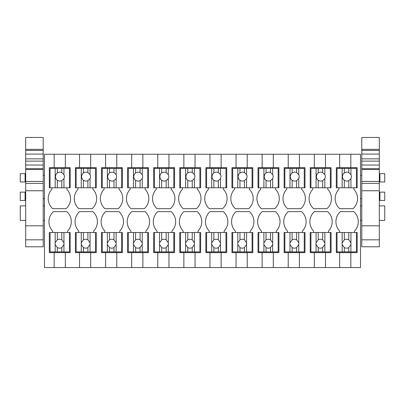 <?xml version="1.0" encoding="UTF-8"?>
<svg xmlns="http://www.w3.org/2000/svg" width="405" height="405" viewBox="0 0 405 405"><rect width="100%" height="100%" fill="white"/><g stroke="black" fill="none" stroke-linecap="round" stroke-linejoin="round"><path stroke-width="0.61" d="M50.068 232.516L50.068 251.895L55.181 251.895L55.181 244.559A4.47 4.47 0 0 1 55.181 242.833L55.181 232.516L49.319 232.516L49.319 252.639L54.164 252.639L54.164 267.548L44.474 267.548L44.474 154.249L54.164 154.249L54.164 167.665L49.319 167.665L49.319 187.793L51.931 187.793L51.931 189.282A13.512 13.512 0 0 0 52.721 208.681L66.045 208.681A13.512 13.512 0 0 0 66.835 189.282L66.835 187.793M54.164 267.548L79.512 267.548L79.512 252.639L96.279 252.639L96.279 232.516L87.895 232.516L87.895 239.821A4.47 4.47 0 0 0 83.425 239.821L81.268 242.833A4.47 4.47 0 0 0 81.268 244.559L81.268 251.895L76.155 251.895L76.155 232.516L75.411 232.516L75.411 252.639L79.512 252.639M78.762 232.516L78.762 231.022A13.512 13.512 0 0 1 79.552 211.623L92.882 211.623A13.512 13.512 0 0 1 93.671 231.022L93.671 232.516M79.512 267.548L90.69 267.548L90.69 252.639M90.69 267.548L105.599 267.548L105.599 252.639L122.371 252.639L122.371 232.516L113.982 232.516L113.982 239.821A4.47 4.47 0 0 0 109.512 239.821L107.36 242.833A4.47 4.47 0 0 0 107.36 244.559L107.36 251.895L102.242 251.895L102.242 232.516L101.498 232.516L101.498 252.639L105.599 252.639M104.855 232.516L104.855 231.022A13.512 13.512 0 0 1 105.644 211.623L118.969 211.623A13.512 13.512 0 0 1 119.758 231.022L119.758 232.516M105.599 267.548L116.777 267.548L116.777 252.639M116.777 267.548L131.686 267.548L131.686 252.639L148.458 252.639L148.458 232.516L140.074 232.516L140.074 239.821A4.47 4.47 0 0 0 135.599 239.821L133.448 242.833A4.47 4.47 0 0 0 133.448 244.559L133.448 251.895L128.334 251.895L128.334 232.516L127.585 232.516L127.585 252.639L131.686 252.639M130.942 232.516L130.942 231.022A13.512 13.512 0 0 1 131.731 211.623L145.061 211.623A13.512 13.512 0 0 1 145.851 231.022L145.851 232.516M131.686 267.548L142.869 267.548L142.869 252.639M142.869 267.548L157.778 267.548L157.778 252.639L174.55 252.639L174.55 232.516L166.161 232.516L166.161 239.821A4.47 4.47 0 0 0 161.691 239.821L159.54 242.833A4.47 4.47 0 0 0 159.54 244.559L159.54 251.895L154.421 251.895L154.421 232.516L153.677 232.516L153.677 252.639L157.778 252.639M157.029 232.516L157.029 231.022A13.512 13.512 0 0 1 157.818 211.623L171.148 211.623A13.512 13.512 0 0 1 171.938 231.022L171.938 232.516M157.778 267.548L168.956 267.548L168.956 252.639M168.956 267.548L183.865 267.548L183.865 252.639L200.637 252.639L200.637 232.516L192.248 232.516L192.248 239.821A4.47 4.47 0 0 0 187.778 239.821L185.627 242.833A4.47 4.47 0 0 0 185.627 244.559L185.627 251.895L180.508 251.895L180.508 232.516L179.764 232.516L179.764 252.639L183.865 252.639M183.121 232.516L183.121 231.022A13.512 13.512 0 0 1 183.91 211.623L197.24 211.623A13.512 13.512 0 0 1 198.03 231.022L198.03 232.516M183.865 267.548L195.048 267.548L195.048 252.639M195.048 267.548L209.952 267.548L209.952 252.639L226.724 252.639L226.724 232.516L218.341 232.516L218.341 239.821A4.47 4.47 0 0 0 213.865 239.821L211.714 242.833A4.47 4.47 0 0 0 211.714 244.559L211.714 251.895L206.601 251.895L206.601 232.516L205.856 232.516L205.856 252.639L209.952 252.639M209.208 232.516L209.208 231.022A13.512 13.512 0 0 1 209.998 211.623L223.327 211.623A13.512 13.512 0 0 1 224.117 231.022L224.117 232.516M209.952 267.548L221.135 267.548L221.135 252.639M221.135 267.548L236.044 267.548L236.044 252.639L252.816 252.639L252.816 232.516L244.428 232.516L244.428 239.821A4.47 4.47 0 0 0 239.957 239.821L237.806 242.833A4.47 4.47 0 0 0 237.806 244.559L237.806 251.895L232.688 251.895L232.688 232.516L231.944 232.516L231.944 252.639L236.044 252.639M235.3 232.516L235.3 231.022A13.512 13.512 0 0 1 236.085 211.623L249.414 211.623A13.512 13.512 0 0 1 250.204 231.022L250.204 232.516M236.044 267.548L247.222 267.548L247.222 252.639M247.222 267.548L262.131 267.548L262.131 252.639L278.903 252.639L278.903 232.516L270.52 232.516L270.52 239.821A4.47 4.47 0 0 0 266.044 239.821L263.893 242.833A4.47 4.47 0 0 0 263.893 244.559L263.893 251.895L258.78 251.895L258.78 232.516L258.031 232.516L258.031 252.639L262.131 252.639M261.387 232.516L261.387 231.022A13.512 13.512 0 0 1 262.177 211.623L275.506 211.623A13.512 13.512 0 0 1 276.296 231.022L276.296 232.516M262.131 267.548L273.314 267.548L273.314 252.639M273.314 267.548L288.223 267.548L288.223 252.639L304.99 252.639L304.99 232.516L296.607 232.516L296.607 239.821A4.47 4.47 0 0 0 292.137 239.821L289.98 242.833A4.47 4.47 0 0 0 289.98 244.559L289.98 251.895L284.867 251.895L284.867 232.516L284.123 232.516L284.123 252.639L288.223 252.639M287.474 232.516L287.474 231.022A13.512 13.512 0 0 1 288.264 211.623L301.593 211.623A13.512 13.512 0 0 1 302.383 231.022L302.383 232.516M288.223 267.548L299.401 267.548L299.401 252.639M299.401 267.548L314.31 267.548L314.31 252.639L331.082 252.639L331.082 232.516L322.694 232.516L322.694 239.821A4.47 4.47 0 0 0 318.224 239.821L316.072 242.833A4.47 4.47 0 0 0 316.072 244.559L316.072 251.895L310.954 251.895L310.954 232.516L310.21 232.516L310.21 252.639L314.31 252.639M313.566 232.516L313.566 231.022A13.512 13.512 0 0 1 314.356 211.623L327.68 211.623A13.512 13.512 0 0 1 328.47 231.022L328.47 232.516M314.31 267.548L325.488 267.548L325.488 252.639M325.488 267.548L339.653 267.548L339.653 252.639L357.169 252.639L357.169 232.516L348.786 232.516L348.786 239.821A4.47 4.47 0 0 0 344.311 239.821L342.159 242.833A4.47 4.47 0 0 0 342.159 244.559L342.159 251.895L337.046 251.895L337.046 232.516L336.297 232.516L336.297 252.639L339.653 252.639M339.653 232.516L339.653 231.022A13.512 13.512 0 0 1 340.443 211.623L353.773 211.623A13.512 13.512 0 0 1 354.562 231.022L354.562 232.516M339.653 267.548L350.836 267.548L350.836 252.639M350.836 267.548L360.526 267.548L360.526 154.249L350.836 154.249L350.836 167.665L357.169 167.665L357.169 187.793L337.046 187.793L337.046 168.409L342.159 168.409L342.159 187.793M353.818 187.793L353.818 189.282A13.512 13.512 0 0 1 353.028 208.681L339.699 208.681A13.512 13.512 0 0 1 338.909 189.282L338.909 187.793L336.297 187.793L336.297 167.665L339.653 167.665L339.653 154.249L325.488 154.249L325.488 167.665L331.082 167.665L331.082 187.793L310.954 187.793L310.954 168.409L316.072 168.409L316.072 187.793M327.726 187.793L327.726 189.282A13.512 13.512 0 0 1 326.936 208.681L313.607 208.681A13.512 13.512 0 0 1 312.817 189.282L312.817 187.793L310.21 187.793L310.21 167.665L314.31 167.665L314.31 154.249L299.401 154.249L299.401 167.665L304.99 167.665L304.99 187.793L284.867 187.793L284.867 168.409L289.98 168.409L289.98 187.793M301.639 187.793L301.639 189.282A13.512 13.512 0 0 1 300.849 208.681L287.52 208.681A13.512 13.512 0 0 1 286.73 189.282L286.73 187.793L284.123 187.793L284.123 167.665L288.223 167.665L288.223 154.249L273.314 154.249L273.314 167.665L278.903 167.665L278.903 187.793L258.78 187.793L258.78 168.409L263.893 168.409L263.893 187.793M275.547 187.793L275.547 189.282A13.512 13.512 0 0 1 274.757 208.681L261.433 208.681A13.512 13.512 0 0 1 260.643 189.282L260.643 187.793L258.031 187.793L258.031 167.665L262.131 167.665L262.131 154.249L247.222 154.249L247.222 167.665L252.816 167.665L252.816 187.793L232.688 187.793L232.688 168.409L237.806 168.409L237.806 187.793M249.46 187.793L249.46 189.282A13.512 13.512 0 0 1 248.67 208.681L235.34 208.681A13.512 13.512 0 0 1 234.551 189.282L234.551 187.793L231.944 187.793L231.944 167.665L236.044 167.665L236.044 154.249L221.135 154.249L221.135 167.665L226.724 167.665L226.724 187.793L206.601 187.793L206.601 168.409L211.714 168.409L211.714 187.793M223.373 187.793L223.373 189.282A13.512 13.512 0 0 1 222.583 208.681L209.253 208.681A13.512 13.512 0 0 1 208.464 189.282L208.464 187.793L205.856 187.793L205.856 167.665L209.952 167.665L209.952 154.249L195.048 154.249L195.048 167.665L200.637 167.665L200.637 187.793L180.508 187.793L180.508 168.409L185.627 168.409L185.627 187.793M197.281 187.793L197.281 189.282A13.512 13.512 0 0 1 196.491 208.681L183.166 208.681A13.512 13.512 0 0 1 182.377 189.282L182.377 187.793L179.764 187.793L179.764 167.665L183.865 167.665L183.865 154.249L168.956 154.249L168.956 167.665L174.55 167.665L174.55 187.793L154.421 187.793L154.421 168.409L159.54 168.409L159.54 187.793M171.194 187.793L171.194 189.282A13.512 13.512 0 0 1 170.404 208.681L157.074 208.681A13.512 13.512 0 0 1 156.284 189.282L156.284 187.793L153.677 187.793L153.677 167.665L157.778 167.665L157.778 154.249L142.869 154.249L142.869 167.665L148.458 167.665L148.458 187.793L128.334 187.793L128.334 168.409L133.448 168.409L133.448 187.793M145.106 187.793L145.106 189.282A13.512 13.512 0 0 1 144.317 208.681L130.987 208.681A13.512 13.512 0 0 1 130.197 189.282L130.197 187.793L127.585 187.793L127.585 167.665L131.686 167.665L131.686 154.249L116.777 154.249L116.777 167.665L122.371 167.665L122.371 187.793L102.242 187.793L102.242 168.409L107.36 168.409L107.36 187.793M119.014 187.793L119.014 189.282A13.512 13.512 0 0 1 118.225 208.681L104.895 208.681A13.512 13.512 0 0 1 104.105 189.282L104.105 187.793L101.498 187.793L101.498 167.665L105.599 167.665L105.599 154.249L90.69 154.249L90.69 167.665L96.279 167.665L96.279 187.793L76.155 187.793L76.155 168.409L81.268 168.409L81.268 187.793M92.927 187.793L92.927 189.282A13.512 13.512 0 0 1 92.138 208.681L78.808 208.681A13.512 13.512 0 0 1 78.018 189.282L78.018 187.793L75.411 187.793L75.411 167.665L79.512 167.665L79.512 154.249L65.347 154.249L65.347 167.665L70.192 167.665L70.192 187.793L50.068 187.793L50.068 168.409L55.181 168.409L55.181 187.793M52.675 232.516L52.675 231.022A13.512 13.512 0 0 1 53.465 211.623L66.795 211.623A13.512 13.512 0 0 1 67.584 231.022L67.584 232.516M65.347 267.548L65.347 252.639L70.192 252.639L70.192 232.516L61.808 232.516L61.808 239.821A4.47 4.47 0 0 0 57.333 239.821L55.181 242.833M65.347 154.249L54.164 154.249M90.69 154.249L79.512 154.249M116.777 154.249L105.599 154.249M142.869 154.249L131.686 154.249M168.956 154.249L157.778 154.249M195.048 154.249L183.865 154.249M221.135 154.249L209.952 154.249M247.222 154.249L236.044 154.249M273.314 154.249L262.131 154.249M299.401 154.249L288.223 154.249M325.488 154.249L314.31 154.249M350.836 154.249L339.653 154.249M44.474 205.867L43.208 205.867M25.692 205.867L20.25 205.867L20.25 220.401L25.692 220.401M44.474 220.401L43.208 220.401M25.692 181.966L25.095 181.966L25.095 173.629L20.25 173.629L20.25 181.966L25.095 181.966M25.692 192.127L20.25 192.127L20.25 200.465L25.095 200.465L25.095 192.127M350.836 167.665L339.653 167.665M325.488 167.665L314.31 167.665M299.401 167.665L288.223 167.665M273.314 167.665L262.131 167.665M247.222 167.665L236.044 167.665M221.135 167.665L209.952 167.665M195.048 167.665L183.865 167.665M168.956 167.665L157.778 167.665M142.869 167.665L131.686 167.665M116.777 167.665L105.599 167.665M90.69 167.665L79.512 167.665M65.347 167.665L54.164 167.665M54.164 252.639L65.347 252.639M379.308 205.867L384.75 205.867L384.75 220.401L379.308 220.401M361.792 220.401L360.526 220.401M361.792 205.867L360.526 205.867M379.905 181.966L379.905 173.629L384.75 173.629L384.75 181.966L379.308 181.966M379.905 192.127L384.75 192.127L384.75 200.465L379.905 200.465L379.905 192.127L379.308 192.127M25.692 225.808L25.692 190.755L43.208 190.755L43.208 239.821L25.692 239.821L25.692 225.808L43.208 225.808M25.692 161.124L43.208 161.124L43.208 158.856L25.692 158.856L25.692 190.755M25.692 158.856L25.692 150.437L43.208 150.437L43.208 158.856M25.692 149.359L43.208 149.359L43.208 137.452L25.692 137.452L25.692 150.437M43.208 239.821L43.208 246.792L25.692 246.792L25.692 239.821M25.692 183.384L43.208 183.384L43.208 190.755M43.208 183.384L43.208 181.425L25.692 181.425M25.692 169.513L43.208 169.513L43.208 181.425M25.692 168.677L43.208 168.677L43.208 169.513M43.208 168.677L43.208 165.032L25.692 165.032M43.208 161.124L43.208 165.032M25.692 154.082L43.208 154.082M43.208 149.359L43.208 150.437M55.181 232.516L57.333 232.516L57.333 239.821M57.333 232.516L61.808 232.516M69.447 232.516L69.447 251.895L55.181 251.895M55.181 244.559L57.333 247.571L57.333 251.895M57.333 247.571A4.47 4.47 0 0 0 61.808 247.571L63.96 244.559A4.47 4.47 0 0 0 63.96 242.833L61.808 239.821M63.96 232.516L63.96 242.833M63.96 244.559L63.96 251.895M61.808 247.571L61.808 251.895M55.181 168.409L69.447 168.409L69.447 187.793M57.333 168.409L57.333 172.975C56.335 173.512 55.713 174.722 55.47 176.61C55.713 178.499 56.335 179.709 57.333 180.24L57.333 187.793M63.96 168.409L63.96 174.641L61.808 172.545C60.239 171.887 58.745 172.034 57.333 172.975M63.96 187.793L63.96 178.58A4.47 4.47 0 0 0 63.96 174.641M61.808 168.409L61.808 172.545M63.96 178.58L61.808 180.676L61.808 187.793M57.333 180.24C58.745 181.187 60.239 181.334 61.808 180.676M76.155 232.516L81.268 232.516L81.268 242.833M81.268 232.516L83.425 232.516L83.425 239.821M83.425 232.516L87.895 232.516M95.534 232.516L95.534 251.895L81.268 251.895M81.268 244.559L83.425 247.571L83.425 251.895M83.425 247.571A4.47 4.47 0 0 0 87.895 247.571L90.047 244.559A4.47 4.47 0 0 0 90.047 242.833L87.895 239.821M90.047 232.516L90.047 242.833M90.047 244.559L90.047 251.895M87.895 247.571L87.895 251.895M81.268 168.409L95.534 168.409L95.534 187.793M83.425 168.409L83.425 172.975C82.423 173.512 81.8 174.722 81.557 176.61C81.8 178.499 82.423 179.709 83.425 180.24L83.425 187.793M90.047 168.409L90.047 174.641L87.895 172.545C86.326 171.887 84.837 172.034 83.425 172.975M90.047 187.793L90.047 178.58A4.47 4.47 0 0 0 90.047 174.641M87.895 168.409L87.895 172.545M90.047 178.58L87.895 180.676L87.895 187.793M83.425 180.24C84.837 181.187 86.326 181.334 87.895 180.676M102.242 232.516L107.36 232.516L107.36 242.833M107.36 232.516L109.512 232.516L109.512 239.821M109.512 232.516L113.982 232.516M121.627 232.516L121.627 251.895L107.36 251.895M107.36 244.559L109.512 247.571L109.512 251.895M109.512 247.571A4.47 4.47 0 0 0 113.982 247.571L116.134 244.559A4.47 4.47 0 0 0 116.134 242.833L113.982 239.821M116.134 232.516L116.134 242.833M116.134 244.559L116.134 251.895M113.982 247.571L113.982 251.895M107.36 168.409L121.627 168.409L121.627 187.793M109.512 168.409L109.512 172.975C108.51 173.512 107.892 174.722 107.649 176.61C107.892 178.499 108.51 179.709 109.512 180.24L109.512 187.793M116.134 168.409L116.134 174.641L113.982 172.545C112.418 171.887 110.924 172.034 109.512 172.975M116.134 187.793L116.134 178.58A4.47 4.47 0 0 0 116.134 174.641M113.982 168.409L113.982 172.545M116.134 178.58L113.982 180.676L113.982 187.793M109.512 180.24C110.924 181.187 112.418 181.334 113.982 180.676M128.334 232.516L133.448 232.516L133.448 242.833M133.448 232.516L135.599 232.516L135.599 239.821M135.599 232.516L140.074 232.516M147.714 232.516L147.714 251.895L133.448 251.895M133.448 244.559L135.599 247.571L135.599 251.895M135.599 247.571A4.47 4.47 0 0 0 140.074 247.571L142.226 244.559A4.47 4.47 0 0 0 142.226 242.833L140.074 239.821M142.226 232.516L142.226 242.833M142.226 244.559L142.226 251.895M140.074 247.571L140.074 251.895M133.448 168.409L147.714 168.409L147.714 187.793M135.599 168.409L135.599 172.975C134.602 173.512 133.979 174.722 133.736 176.61C133.979 178.499 134.602 179.709 135.599 180.24L135.599 187.793M142.226 168.409L142.226 174.641L140.074 172.545C138.505 171.887 137.011 172.034 135.599 172.975M142.226 187.793L142.226 178.58A4.47 4.47 0 0 0 142.226 174.641M140.074 168.409L140.074 172.545M142.226 178.58L140.074 180.676L140.074 187.793M135.599 180.24C137.011 181.187 138.505 181.334 140.074 180.676M154.421 232.516L159.54 232.516L159.54 242.833M159.54 232.516L161.691 232.516L161.691 239.821M161.691 232.516L166.161 232.516M173.801 232.516L173.801 251.895L159.54 251.895M159.54 244.559L161.691 247.571L161.691 251.895M161.691 247.571A4.47 4.47 0 0 0 166.161 247.571L168.313 244.559A4.47 4.47 0 0 0 168.313 242.833L166.161 239.821M168.313 232.516L168.313 242.833M168.313 244.559L168.313 251.895M166.161 247.571L166.161 251.895M159.54 168.409L173.801 168.409L173.801 187.793M161.691 168.409L161.691 172.975C160.689 173.512 160.066 174.722 159.828 176.61C160.066 178.499 160.689 179.709 161.691 180.24L161.691 187.793M168.313 168.409L168.313 174.641L166.161 172.545C164.592 171.887 163.104 172.034 161.691 172.975M168.313 187.793L168.313 178.58A4.47 4.47 0 0 0 168.313 174.641M166.161 168.409L166.161 172.545M168.313 178.58L166.161 180.676L166.161 187.793M161.691 180.24C163.104 181.187 164.592 181.334 166.161 180.676M180.508 232.516L185.627 232.516L185.627 242.833M185.627 232.516L187.778 232.516L187.778 239.821M187.778 232.516L192.248 232.516M199.893 232.516L199.893 251.895L185.627 251.895M185.627 244.559L187.778 247.571L187.778 251.895M187.778 247.571A4.47 4.47 0 0 0 192.248 247.571L194.405 244.559A4.47 4.47 0 0 0 194.405 242.833L192.248 239.821M194.405 232.516L194.405 242.833M194.405 244.559L194.405 251.895M192.248 247.571L192.248 251.895M185.627 168.409L199.893 168.409L199.893 187.793M187.778 168.409L187.778 172.975C186.776 173.512 186.158 174.722 185.915 176.61C186.158 178.499 186.776 179.709 187.778 180.24L187.778 187.793M194.405 168.409L194.405 174.641L192.248 172.545C190.684 171.887 189.191 172.034 187.778 172.975M194.405 187.793L194.405 178.58A4.47 4.47 0 0 0 194.405 174.641M192.248 168.409L192.248 172.545M194.405 178.58L192.248 180.676L192.248 187.793M187.778 180.24C189.191 181.187 190.684 181.334 192.248 180.676M206.601 232.516L211.714 232.516L211.714 242.833M211.714 232.516L213.865 232.516L213.865 239.821M213.865 232.516L218.341 232.516M225.98 232.516L225.98 251.895L211.714 251.895M211.714 244.559L213.865 247.571L213.865 251.895M213.865 247.571A4.47 4.47 0 0 0 218.341 247.571L220.492 244.559A4.47 4.47 0 0 0 220.492 242.833L218.341 239.821M220.492 232.516L220.492 242.833M220.492 244.559L220.492 251.895M218.341 247.571L218.341 251.895M211.714 168.409L225.98 168.409L225.98 187.793M213.865 168.409L213.865 172.975C212.868 173.512 212.245 174.722 212.002 176.61C212.245 178.499 212.868 179.709 213.865 180.24L213.865 187.793M220.492 168.409L220.492 174.641L218.341 172.545C216.771 171.887 215.283 172.034 213.865 172.975M220.492 187.793L220.492 178.58A4.47 4.47 0 0 0 220.492 174.641M218.341 168.409L218.341 172.545M220.492 178.58L218.341 180.676L218.341 187.793M213.865 180.24C215.283 181.187 216.771 181.334 218.341 180.676M232.688 232.516L237.806 232.516L237.806 242.833M237.806 232.516L239.957 232.516L239.957 239.821M239.957 232.516L244.428 232.516M252.067 232.516L252.067 251.895L237.806 251.895M237.806 244.559L239.957 247.571L239.957 251.895M239.957 247.571A4.47 4.47 0 0 0 244.428 247.571L246.579 244.559A4.47 4.47 0 0 0 246.579 242.833L244.428 239.821M246.579 232.516L246.579 242.833M246.579 244.559L246.579 251.895M244.428 247.571L244.428 251.895M237.806 168.409L252.067 168.409L252.067 187.793M239.957 168.409L239.957 172.975C238.955 173.512 238.332 174.722 238.094 176.61C238.332 178.499 238.955 179.709 239.957 180.24L239.957 187.793M246.579 168.409L246.579 174.641L244.428 172.545C242.858 171.887 241.37 172.034 239.957 172.975M246.579 187.793L246.579 178.58A4.47 4.47 0 0 0 246.579 174.641M244.428 168.409L244.428 172.545M246.579 178.58L244.428 180.676L244.428 187.793M239.957 180.24C241.37 181.187 242.858 181.334 244.428 180.676M258.78 232.516L263.893 232.516L263.893 242.833M263.893 232.516L266.044 232.516L266.044 239.821M266.044 232.516L270.52 232.516M278.159 232.516L278.159 251.895L263.893 251.895M263.893 244.559L266.044 247.571L266.044 251.895M266.044 247.571A4.47 4.47 0 0 0 270.52 247.571L272.671 244.559A4.47 4.47 0 0 0 272.671 242.833L270.52 239.821M272.671 232.516L272.671 242.833M272.671 244.559L272.671 251.895M270.52 247.571L270.52 251.895M263.893 168.409L278.159 168.409L278.159 187.793M266.044 168.409L266.044 172.975C265.047 173.512 264.425 174.722 264.182 176.61C264.425 178.499 265.047 179.709 266.044 180.24L266.044 187.793M272.671 168.409L272.671 174.641L270.52 172.545C268.95 171.887 267.457 172.034 266.044 172.975M272.671 187.793L272.671 178.58A4.47 4.47 0 0 0 272.671 174.641M270.52 168.409L270.52 172.545M272.671 178.58L270.52 180.676L270.52 187.793M266.044 180.24C267.457 181.187 268.95 181.334 270.52 180.676M284.867 232.516L289.98 232.516L289.98 242.833M289.98 232.516L292.137 232.516L292.137 239.821M292.137 232.516L296.607 232.516M304.246 232.516L304.246 251.895L289.98 251.895M289.98 244.559L292.137 247.571L292.137 251.895M292.137 247.571A4.47 4.47 0 0 0 296.607 247.571L298.758 244.559A4.47 4.47 0 0 0 298.758 242.833L296.607 239.821M298.758 232.516L298.758 242.833M298.758 244.559L298.758 251.895M296.607 247.571L296.607 251.895M289.98 168.409L304.246 168.409L304.246 187.793M292.137 168.409L292.137 172.975C291.134 173.512 290.512 174.722 290.269 176.61C290.512 178.499 291.134 179.709 292.137 180.24L292.137 187.793M298.758 168.409L298.758 174.641L296.607 172.545C295.037 171.887 293.549 172.034 292.137 172.975M298.758 187.793L298.758 178.58A4.47 4.47 0 0 0 298.758 174.641M296.607 168.409L296.607 172.545M298.758 178.58L296.607 180.676L296.607 187.793M292.137 180.24C293.549 181.187 295.037 181.334 296.607 180.676M310.954 232.516L316.072 232.516L316.072 242.833M316.072 232.516L318.224 232.516L318.224 239.821M318.224 232.516L322.694 232.516M330.338 232.516L330.338 251.895L316.072 251.895M316.072 244.559L318.224 247.571L318.224 251.895M318.224 247.571A4.47 4.47 0 0 0 322.694 247.571L324.845 244.559A4.47 4.47 0 0 0 324.845 242.833L322.694 239.821M324.845 232.516L324.845 242.833M324.845 244.559L324.845 251.895M322.694 247.571L322.694 251.895M316.072 168.409L330.338 168.409L330.338 187.793M318.224 168.409L318.224 172.975C317.221 173.512 316.604 174.722 316.361 176.61C316.604 178.499 317.221 179.709 318.224 180.24L318.224 187.793M324.845 168.409L324.845 174.641L322.694 172.545C321.13 171.887 319.636 172.034 318.224 172.975M324.845 187.793L324.845 178.58A4.47 4.47 0 0 0 324.845 174.641M322.694 168.409L322.694 172.545M324.845 178.58L322.694 180.676L322.694 187.793M318.224 180.24C319.636 181.187 321.13 181.334 322.694 180.676M337.046 232.516L342.159 232.516L342.159 242.833M342.159 232.516L344.311 232.516L344.311 239.821M344.311 232.516L348.786 232.516M356.425 232.516L356.425 251.895L342.159 251.895M342.159 244.559L344.311 247.571L344.311 251.895M344.311 247.571A4.47 4.47 0 0 0 348.786 247.571L350.938 244.559A4.47 4.47 0 0 0 350.938 242.833L348.786 239.821M350.938 232.516L350.938 242.833M350.938 244.559L350.938 251.895M348.786 247.571L348.786 251.895M342.159 168.409L356.425 168.409L356.425 187.793M344.311 168.409L344.311 172.975C343.313 173.512 342.691 174.722 342.448 176.61C342.691 178.499 343.313 179.709 344.311 180.24L344.311 187.793M350.938 168.409L350.938 174.641L348.786 172.545C347.217 171.887 345.723 172.034 344.311 172.975M350.938 187.793L350.938 178.58A4.47 4.47 0 0 0 350.938 174.641M348.786 168.409L348.786 172.545M350.938 178.58L348.786 180.676L348.786 187.793M344.311 180.24C345.723 181.187 347.217 181.334 348.786 180.676M361.792 225.808L361.792 190.755L379.308 190.755L379.308 239.821L361.792 239.821L361.792 225.808L379.308 225.808M361.792 161.124L379.308 161.124L379.308 158.856L361.792 158.856L361.792 190.755M361.792 158.856L361.792 150.437L379.308 150.437L379.308 158.856M361.792 149.359L379.308 149.359L379.308 137.452L361.792 137.452L361.792 150.437M379.308 239.821L379.308 246.792L361.792 246.792L361.792 239.821M361.792 183.384L379.308 183.384L379.308 190.755M379.308 183.384L379.308 181.425L361.792 181.425M361.792 169.513L379.308 169.513L379.308 181.425M361.792 168.677L379.308 168.677L379.308 169.513M379.308 168.677L379.308 165.032L361.792 165.032M379.308 161.124L379.308 165.032M361.792 154.082L379.308 154.082M379.308 149.359L379.308 150.437M44.474 175.492L43.208 175.492M25.692 175.492L25.095 175.492M44.474 198.602L43.208 198.602M25.692 198.602L25.095 198.602M379.905 175.492L379.308 175.492M361.792 175.492L360.526 175.492M379.905 198.602L379.308 198.602M361.792 198.602L360.526 198.602"/></g></svg>
